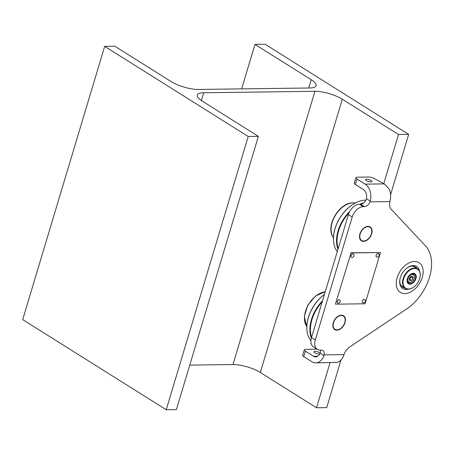 <?xml version="1.0" encoding="UTF-8"?>
<svg xmlns="http://www.w3.org/2000/svg" width="454" height="454" viewBox="0 0 454 454"><rect width="100%" height="100%" fill="white"/><g stroke="black" fill="none" stroke-linecap="round" stroke-linejoin="round"><path stroke-width="0.68" d="M254.978 44.384L311.194 79.688A20.152 5.936 -163.3 0 1 316.052 85.67A20.152 5.936 -163.3 0 1 309.673 87.991L198.415 89.449A20.152 5.936 16.7 0 1 171.056 81.527L114.839 46.223L104.681 46.353L248.207 136.495L258.371 136.365L202.155 101.06A20.152 5.936 16.7 0 1 197.297 95.079A20.152 5.936 16.7 0 1 203.681 92.758L314.934 91.299A20.152 5.936 16.7 0 1 342.293 99.222L398.51 134.526L408.674 134.395L265.142 44.254L254.978 44.384L241.63 88.888M330.058 362.689L316.529 407.777L326.693 407.647L340.988 359.994M390.565 194.738L408.674 134.395M383.772 183.649L398.51 134.526M316.529 407.777L260.312 372.473A20.152 5.936 16.7 0 0 232.953 364.551L189.744 365.112M104.681 46.353L22.7 319.605L166.232 409.746L176.39 409.616L258.371 136.365M166.232 409.746L248.207 136.495M320.11 353.144A3.36 0.987 16.7 0 0 319.514 352.673A3.36 0.987 16.7 0 0 316.086 351.447A3.36 0.987 16.7 0 0 313.89 351.736A3.36 0.987 16.7 0 0 314.696 352.735A3.36 0.987 16.7 0 0 319.707 354.018M366.344 180.584A3.36 0.987 -163.3 0 1 365.532 179.591A3.36 0.987 -163.3 0 1 367.734 179.302A3.36 0.987 -163.3 0 1 371.156 180.522A3.36 0.987 -163.3 0 1 371.968 181.521A3.36 0.987 -163.3 0 1 369.772 181.81A3.36 0.987 -163.3 0 1 366.344 180.584M422.277 277.36A17.536 11.458 122.1 0 0 419.036 262.673A17.536 11.458 122.1 0 0 397.142 277.689A17.536 11.458 122.1 0 0 400.383 292.376A17.536 11.458 122.1 0 0 422.277 277.36M345.04 322.601A8.212 5.363 122.1 0 0 343.525 315.723A8.212 5.363 122.1 0 0 333.27 322.754A8.212 5.363 122.1 0 0 334.791 329.627A8.212 5.363 122.1 0 0 345.04 322.601M371.684 233.793A8.212 5.363 122.1 0 0 370.163 226.921A8.212 5.363 122.1 0 0 359.914 233.946A8.212 5.363 122.1 0 0 361.435 240.824A8.212 5.363 122.1 0 0 371.684 233.793M384.197 183.881L365.158 184.131L357.026 179.018A4.478 1.317 16.7 0 1 355.947 177.69A4.478 1.317 16.7 0 1 357.366 177.173L368.676 177.026A4.478 1.317 16.7 0 1 374.323 178.536L384.197 183.881L389.112 188.943A13.433 9.369 -90.8 0 1 390.099 200.736L389.901 201.576L370.05 201.831A5.97 3.899 -57.9 0 1 364.369 206.672L363.302 206.684A11.197 7.315 122.1 0 0 352.202 217.04L315.309 340.001A11.197 7.315 122.1 0 0 317.38 349.376A11.197 7.315 122.1 0 0 320.263 350.142L321.33 350.13A5.97 3.899 -57.9 0 1 322.868 350.539A5.97 3.899 -57.9 0 1 324.139 354.852L323.957 355.527A13.433 9.369 89.2 0 1 315.74 362.877A13.433 9.369 89.2 0 1 311.875 361.742L303.743 356.634A4.478 1.317 -163.3 0 1 302.659 355.306L304.299 349.841A4.478 1.317 16.7 0 0 305.377 351.169L313.515 356.276A7.463 5.204 -90.8 0 0 315.661 356.906A7.463 5.204 -90.8 0 0 320.115 353.116L320.314 352.452A5.97 3.899 122.1 0 0 320.342 350.142M365.158 184.131A13.433 9.369 89.2 0 1 370.277 201.145L370.05 201.831M315.74 362.877L337.072 362.417A13.433 9.369 -90.8 0 0 343.701 355.408L343.99 354.597A11.197 7.315 -57.9 0 1 350.006 346.743L406.449 309.083A41.047 26.82 122.1 0 0 425.438 245.801L391.229 209.328A11.197 7.315 -57.9 0 1 389.901 201.576M317.062 349.177A4.478 1.317 16.7 0 0 317.028 349.177L305.718 349.325A4.478 1.317 16.7 0 0 304.299 349.841M317.38 349.376L313.555 346.969A11.197 7.315 -57.9 0 1 311.484 337.594L315.309 340.001M357.026 179.018L355.386 184.483L363.518 189.596A7.463 5.204 -90.8 0 1 366.435 198.733L366.219 199.431A5.97 3.899 122.1 0 1 360.544 204.266L359.472 204.283A11.197 7.315 -57.9 0 0 348.377 214.634L311.484 337.594M355.386 184.483A4.478 1.317 -163.3 0 1 354.307 183.155L355.947 177.69M408.254 289.164A13.058 8.535 -57.9 0 1 406.126 289.476A13.058 8.535 -57.9 0 1 399.963 279.187A13.058 8.535 -57.9 0 1 406.977 268.019A13.058 8.535 -57.9 0 1 413.299 265.567A13.058 8.535 -57.9 0 1 419.564 271.157M416.783 268.308A11.94 7.803 122.1 0 0 415.342 266.958A11.94 7.803 122.1 0 0 412.272 266.14A11.94 7.803 122.1 0 0 406.733 268.212M414.525 261.47A17.536 11.458 122.1 0 0 398.345 274.5A17.536 11.458 122.1 0 0 400.383 292.376A17.536 11.458 122.1 0 0 404.894 293.579A17.536 11.458 122.1 0 0 421.074 280.549A17.536 11.458 122.1 0 0 419.036 262.673A17.536 11.458 122.1 0 0 414.525 261.47M400.025 278.887A11.94 7.803 122.1 0 0 402.641 287.183A11.94 7.803 122.1 0 0 404.48 287.898M371.417 233.799A7.837 5.119 122.1 0 0 371.644 232.868A7.837 5.119 122.1 0 0 367.581 226.716A7.837 5.119 122.1 0 0 360.181 233.946A7.837 5.119 122.1 0 0 361.361 240.314A7.837 5.119 122.1 0 0 367.439 239.57A7.837 5.119 122.1 0 0 371.417 233.799M371.667 232.771A8.212 5.363 122.1 0 0 371.684 232.675A8.212 5.363 122.1 0 0 370.044 226.847M361.316 240.745A8.212 5.363 122.1 0 0 367.275 239.695A8.212 5.363 122.1 0 0 367.36 239.633M344.773 322.601A7.837 5.119 122.1 0 0 345.006 321.676A7.837 5.119 122.1 0 0 340.937 315.524A7.837 5.119 122.1 0 0 333.542 322.749A7.837 5.119 122.1 0 0 334.717 329.122A7.837 5.119 122.1 0 0 340.795 328.378A7.837 5.119 122.1 0 0 344.773 322.601M345.023 321.58A8.212 5.363 122.1 0 0 345.04 321.477A8.212 5.363 122.1 0 0 343.4 315.649M334.672 329.553A8.212 5.363 122.1 0 0 340.631 328.497A8.212 5.363 122.1 0 0 340.716 328.435M362.434 203.767A30.6 19.993 122.1 0 0 361.395 204.152M348.995 212.932A30.6 19.993 122.1 0 0 338.224 248.469M337.98 249.274A30.974 20.237 -57.9 0 1 349.75 211.405M359.784 204.277A30.974 20.237 -57.9 0 1 363.881 202.779M333.463 239.593A30.679 20.044 -57.9 0 1 333.457 239.468A30.679 20.044 -57.9 0 1 356.793 202.308A30.679 20.044 -57.9 0 1 356.912 202.257M365.907 200.135A30.974 20.237 122.1 0 0 365.731 200.135A30.974 20.237 122.1 0 0 357.026 202.206A30.974 20.237 122.1 0 0 333.469 239.718A30.974 20.237 122.1 0 0 337.288 251.584M332.175 222.517A21.253 13.887 122.1 0 0 333.208 237.448L333.208 237.448C325.138 226.393 339.138 202.359 353.081 202.859L354.869 202.961A21.253 13.887 122.1 0 0 353.24 202.87A21.253 13.887 122.1 0 0 332.175 222.517M322.187 301.916A30.6 19.993 122.1 0 0 311.58 337.277M311.342 338.099A30.974 20.237 -57.9 0 1 322.522 300.798M306.819 328.401A30.679 20.044 -57.9 0 1 306.813 328.27A30.679 20.044 -57.9 0 1 324.423 294.464M324.4 294.538A30.974 20.237 122.1 0 0 306.825 328.526A30.974 20.237 122.1 0 0 310.928 340.733M325.234 291.769A21.253 13.887 122.1 0 0 305.531 311.325A21.253 13.887 122.1 0 0 306.569 326.256L304.339 316.495L307.761 305.236L315.53 295.968L325.246 291.735M335.671 304.163L365.09 303.777L380.458 252.543L351.044 252.929L335.432 304.015L351.044 252.929M350.8 252.782L380.458 252.543M338.048 303.204A2.071 2.071 0 0 0 340.001 300.1A1.941 1.266 122.1 0 0 339.711 299.788A1.941 1.266 122.1 0 0 339.212 299.657A1.941 1.266 122.1 0 0 337.418 301.098A1.941 1.266 122.1 0 0 337.645 303.079A1.941 1.266 122.1 0 0 338.048 303.204A1.941 1.266 122.1 0 0 338.145 303.21M339.688 299.776A1.941 1.266 122.1 0 0 339.66 299.759A1.941 1.266 122.1 0 0 339.161 299.629A1.941 1.266 122.1 0 0 337.373 301.07A1.941 1.266 122.1 0 0 337.6 303.045A1.941 1.266 122.1 0 0 337.623 303.062L337.6 303.045M363.189 302.875A2.071 2.071 0 0 0 365.141 299.771A1.941 1.266 122.1 0 0 364.851 299.458A1.941 1.266 122.1 0 0 364.352 299.328A1.941 1.266 122.1 0 0 362.559 300.769A1.941 1.266 122.1 0 0 362.786 302.744A1.941 1.266 122.1 0 0 363.189 302.875A1.941 1.266 122.1 0 0 363.285 302.88M364.823 299.447A1.941 1.266 122.1 0 0 364.8 299.43A1.941 1.266 122.1 0 0 364.301 299.299A1.941 1.266 122.1 0 0 362.513 300.741A1.941 1.266 122.1 0 0 362.735 302.716A1.941 1.266 122.1 0 0 362.763 302.733L362.735 302.716M351.782 257.435A2.071 2.071 0 0 0 353.734 254.331A1.941 1.266 122.1 0 0 353.439 254.019A1.941 1.266 122.1 0 0 352.94 253.888A1.941 1.266 122.1 0 0 351.152 255.33A1.941 1.266 122.1 0 0 351.379 257.304A1.941 1.266 122.1 0 0 351.782 257.435A1.941 1.266 122.1 0 0 351.878 257.441M353.416 254.007A1.941 1.266 122.1 0 0 353.394 253.99A1.941 1.266 122.1 0 0 352.894 253.86A1.941 1.266 122.1 0 0 351.107 255.301A1.941 1.266 122.1 0 0 351.328 257.276A1.941 1.266 122.1 0 0 351.356 257.293L351.328 257.276M376.922 257.106A2.071 2.071 0 0 0 378.874 254.002A1.941 1.266 122.1 0 0 378.579 253.69A1.941 1.266 122.1 0 0 378.08 253.559A1.941 1.266 122.1 0 0 376.292 255A1.941 1.266 122.1 0 0 376.519 256.975A1.941 1.266 122.1 0 0 376.922 257.106A1.941 1.266 122.1 0 0 377.019 257.112M378.557 253.678A1.941 1.266 122.1 0 0 378.534 253.661A1.941 1.266 122.1 0 0 378.034 253.531A1.941 1.266 122.1 0 0 376.241 254.972A1.941 1.266 122.1 0 0 376.468 256.947A1.941 1.266 122.1 0 0 376.491 256.964M410.127 282.314A4.256 2.781 122.1 0 0 412.033 281.52A4.256 2.781 122.1 0 0 414.32 277.882A4.256 2.781 122.1 0 0 412.164 274.539A4.256 2.781 122.1 0 0 408.044 278.654A4.256 2.781 122.1 0 0 410.127 282.314M411.222 273.887A4.852 3.172 -57.9 0 1 411.926 273.751A4.852 3.172 -57.9 0 1 413.344 274.074A4.852 3.172 -57.9 0 1 414.383 277.564L414.32 277.882M412.033 281.52L411.778 281.713A4.852 3.172 -57.9 0 1 409.599 282.615A4.852 3.172 -57.9 0 1 408.18 282.292A4.852 3.172 -57.9 0 1 407.09 280.464M412.624 276.31L410.739 276.446L409.258 278.563L409.667 280.538L411.551 280.402L413.032 278.285L412.624 276.31M410.984 276.429L411.114 277.082L413.032 278.285M410.365 276.98L411.114 277.082L409.639 279.199L411.551 280.402M409.298 278.512L409.394 279.216M415.904 278.671A5.97 3.899 -57.9 0 1 410.263 284.176A5.97 3.899 -57.9 0 1 407.17 279.488A5.97 3.899 -57.9 0 1 407.346 278.779A5.97 3.899 -57.9 0 1 410.376 274.381A5.97 3.899 -57.9 0 1 415.007 273.813A5.97 3.899 -57.9 0 1 415.904 278.671M407.187 279.386A5.596 3.655 122.1 0 0 408.407 283.313A5.596 3.655 122.1 0 0 415.393 278.523A5.596 3.655 122.1 0 0 414.36 273.836A5.596 3.655 122.1 0 0 410.291 274.443M419.644 278.62A11.197 7.315 122.1 0 0 419.978 277.298A11.197 7.315 122.1 0 0 414.173 268.507A11.197 7.315 122.1 0 0 403.6 278.83A11.197 7.315 122.1 0 0 405.28 287.932A11.197 7.315 122.1 0 0 413.963 286.871A11.197 7.315 122.1 0 0 419.644 278.62M413.883 286.928A11.566 7.559 -57.9 0 1 413.804 286.99A11.566 7.559 -57.9 0 1 405.229 288.369A11.566 7.559 -57.9 0 1 403.095 278.682A11.566 7.559 -57.9 0 1 417.538 268.779A11.566 7.559 -57.9 0 1 420.018 277.099A11.566 7.559 -57.9 0 1 419.995 277.201M417.538 268.779L414.19 266.674A11.566 7.559 122.1 0 0 413.197 266.197M401.024 285.583A11.566 7.559 122.1 0 0 401.881 286.27L405.229 288.369M308.703 88.008L311.194 79.688M260.312 372.473L342.293 99.222M232.953 364.551L314.934 91.299M201.349 100.533L203.681 92.758M343.99 354.597L324.139 354.852M317.789 356.22L313.515 356.276M348.377 214.634L352.202 217.04M366.435 198.733L370.277 201.145M360.544 204.266L364.369 206.672M359.472 204.283L363.302 206.684M320.115 353.116L323.957 355.527M305.377 351.169L303.743 356.634M333.208 237.448A22.388 22.388 0 0 0 333.457 237.817M355.312 203.023A22.388 22.388 0 0 0 354.869 202.961M306.569 326.256A22.388 22.388 0 0 0 306.819 326.625M413.344 274.074L412.419 273.495M408.18 282.292L407.261 281.713"/></g></svg>
